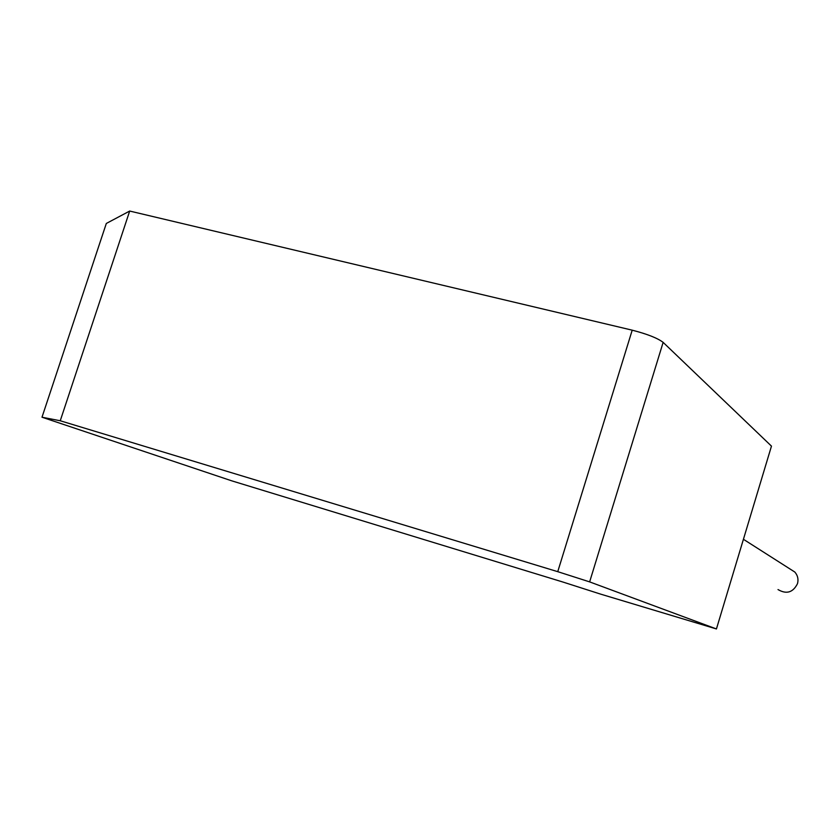 <?xml version="1.0" encoding="UTF-8"?>
<svg xmlns="http://www.w3.org/2000/svg" width="840" height="840" viewBox="0 0 840 840"><rect width="100%" height="100%" fill="white"/><g stroke="black" fill="none" stroke-linecap="round" stroke-linejoin="round"><path stroke-width="1.26" d="M562.842 582.015L231.914 480.89L42 417.218L106.312 223.461L129.686 211.05L632.205 330.173C647.283 334.058 657.594 338.131 663.138 342.374L771.466 446.124L716.436 628.95L600.611 594.122L562.842 582.015M42 417.218L60.249 420.767L129.686 211.05M60.249 420.767L557.75 571.673L589.638 581.889L716.436 628.95M778.008 589.565C786.524 594.51 793.013 592.536 797.496 583.653C798.63 579.296 797.748 575.432 794.829 572.05L789.705 568.785M557.75 571.673L632.205 330.173M589.638 581.889L663.138 342.374M794.829 572.05L743.421 539.291"/></g></svg>
